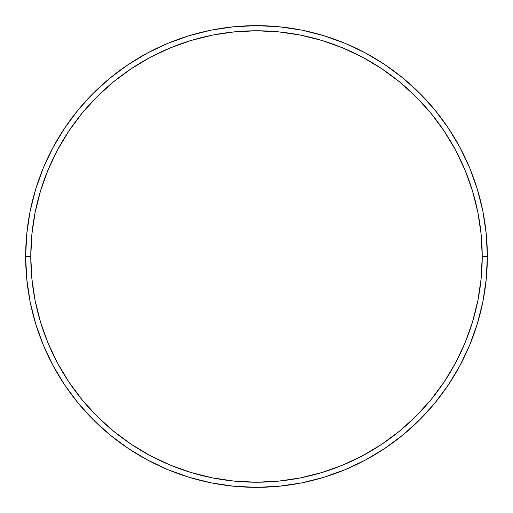 <?xml version="1.0" encoding="UTF-8"?>
<svg xmlns="http://www.w3.org/2000/svg" width="513" height="513" viewBox="0 0 513 513"><rect width="100%" height="100%" fill="white"/><g stroke="black" fill="none" stroke-linecap="round" stroke-linejoin="round"><path stroke-width="0.77" d="M25.65 256.5L30.78 256.5A225.72 225.72 0 0 1 256.5 30.78A225.72 225.72 0 0 1 482.22 256.5L487.35 256.5A230.85 230.85 0 0 0 256.5 25.65A230.85 230.85 0 0 0 25.65 256.5A230.85 230.85 0 0 1 256.5 25.65A230.85 230.85 0 0 1 487.35 256.5A230.85 230.85 0 0 1 256.5 487.35A230.85 230.85 0 0 1 25.65 256.5L26.759 233.87L30.087 211.465L35.589 189.489L43.22 168.155L52.91 147.68L64.555 128.244L78.053 110.051L93.263 93.263L110.051 78.053L128.244 64.555L147.68 52.91L168.155 43.22L189.489 35.589L211.465 30.087L233.87 26.759L256.5 25.65L279.13 26.759L301.535 30.087L323.511 35.589L344.845 43.22L365.32 52.91L384.756 64.555L402.949 78.053L419.737 93.263L434.947 110.051L448.445 128.244L460.09 147.68L469.78 168.155L477.411 189.489L482.913 211.465L486.241 233.87L487.35 256.5L486.241 279.13L482.913 301.535L477.411 323.511L469.78 344.845L460.09 365.32L448.445 384.756L434.947 402.949L419.737 419.737L402.949 434.947L384.756 448.445L365.32 460.09L344.845 469.78L323.511 477.411L301.535 482.913L279.13 486.241L256.5 487.35L233.87 486.241L211.465 482.913L189.489 477.411L168.155 469.78L147.68 460.09L128.244 448.445L110.051 434.947L93.263 419.737L78.053 402.949L64.555 384.756L52.91 365.32L43.22 344.845L35.589 323.511L30.087 301.535L26.759 279.13L25.65 256.5A230.85 230.85 0 0 0 256.5 487.35A230.85 230.85 0 0 0 487.35 256.5L482.22 256.5L481.136 234.377L477.885 212.465L472.499 190.977L465.041 170.124L455.57 150.097L444.181 131.097L430.984 113.302L416.107 96.893L399.698 82.016L381.903 68.819L362.903 57.43L342.876 47.959L322.023 40.501L300.535 35.115L278.623 31.864L256.5 30.78L234.377 31.864L212.465 35.115L190.977 40.501L170.124 47.959L150.097 57.43L131.097 68.819L113.302 82.016L96.893 96.893L82.016 113.302L68.819 131.097L57.43 150.097L47.959 170.124L40.501 190.977L35.115 212.465L31.864 234.377L30.78 256.5L31.864 278.623L35.115 300.535L40.501 322.023L47.959 342.876L57.43 362.903L68.819 381.903L82.016 399.698L96.893 416.107L113.302 430.984L131.097 444.181L150.097 455.57L170.124 465.041L190.977 472.499L212.465 477.885L234.377 481.136L256.5 482.22L278.623 481.136L300.535 477.885L322.023 472.499L342.876 465.041L362.903 455.57L381.903 444.181L399.698 430.984L416.107 416.107L430.984 399.698L444.181 381.903L455.57 362.903L465.041 342.876L472.499 322.023L477.885 300.535L481.136 278.623L482.22 256.5A225.72 225.72 0 0 1 256.5 482.22A225.72 225.72 0 0 1 30.78 256.5L25.65 256.5"/></g></svg>
